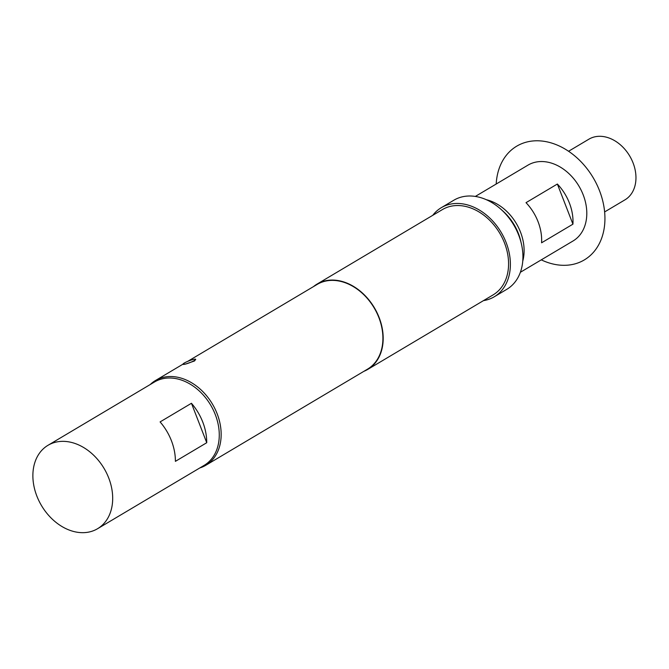 <?xml version="1.0" encoding="UTF-8"?>
<svg xmlns="http://www.w3.org/2000/svg" width="669" height="669" viewBox="0 0 669 669"><rect width="100%" height="100%" fill="white"/><g stroke="black" fill="none" stroke-linecap="round" stroke-linejoin="round"><path stroke-width="1" d="M193.199 359.479A6.841 0.987 158.8 0 1 195.691 359.32A6.841 0.987 158.8 0 1 194.378 360.516A6.841 0.987 158.8 0 1 185.43 364.095L182.938 364.262A6.841 0.987 158.8 0 1 186.333 361.979A6.841 0.987 158.8 0 1 193.199 359.479M195.691 359.32L194.545 360.951L185.43 364.095A6.841 0.987 158.8 0 1 182.938 364.262M521.017 242.329A44.656 33.492 -120.7 0 0 518.391 233.481A44.656 33.492 -120.7 0 0 501.909 210.191M486.271 199.697A44.104 33.082 59.3 0 1 522.765 261.086M568.566 151.269L588.912 139.177A35.29 26.467 59.3 0 1 594.315 136.953A35.29 26.467 59.3 0 1 631.536 159.398A35.29 26.467 59.3 0 1 624.971 199.839L604.625 211.931M496.189 184.034A66.164 49.623 59.3 0 1 526.846 142.012A66.164 49.623 59.3 0 1 599.524 190.724A66.164 49.623 59.3 0 1 574.194 264.088A66.164 49.623 59.3 0 1 541.263 259.856M526.018 202.665L557.369 184.034A44.104 33.082 59.3 0 1 572.932 224.165L541.581 242.797A44.104 33.082 -120.7 0 0 526.018 202.665M475.308 196.443L527.983 165.134A44.104 33.082 59.3 0 1 534.732 162.358A44.104 33.082 59.3 0 1 581.261 190.414A44.104 33.082 59.3 0 1 573.057 240.965L520.382 272.275M191.443 403.282A48.519 36.385 59.3 0 1 206.738 442.719L175.395 461.351A48.519 36.385 -120.7 0 0 160.092 421.913L191.443 403.282L206.738 442.719M97.574 528.711L204.154 465.365A48.519 36.385 -120.7 0 0 213.177 409.754A48.519 36.385 -120.7 0 0 162.007 378.897A48.519 36.385 -120.7 0 0 154.572 381.949L47.992 445.303A48.519 36.385 -120.7 0 0 38.969 500.905A48.519 36.385 -120.7 0 0 90.148 531.771A48.519 36.385 -120.7 0 0 97.574 528.711A48.519 36.385 -120.7 0 0 106.597 473.108A48.519 36.385 -120.7 0 0 55.427 442.251A48.519 36.385 -120.7 0 0 47.992 445.303M150.224 384.533A49.289 36.971 59.3 0 1 155.434 380.544A49.289 36.971 59.3 0 1 217.132 413.735A49.289 36.971 59.3 0 1 205.801 465.281A49.289 36.971 59.3 0 1 199.805 467.949M432.768 215.318A51.822 38.869 59.3 0 1 441.281 207.691A51.822 38.869 59.3 0 1 506.149 242.588A51.822 38.869 59.3 0 1 494.24 296.785A51.822 38.869 59.3 0 1 483.47 300.624M441.281 207.691L453.816 200.232A51.822 38.869 59.3 0 1 518.692 235.128A51.822 38.869 59.3 0 1 506.776 289.334L494.24 296.785M313.502 286.591A49.623 37.213 59.3 0 1 317.014 284.116A49.623 37.213 59.3 0 1 379.131 317.524A49.623 37.213 59.3 0 1 367.724 369.422A49.623 37.213 59.3 0 1 363.869 371.328M317.014 284.116L442.41 209.581A49.623 37.213 59.3 0 1 504.518 242.998A49.623 37.213 59.3 0 1 493.112 294.895L367.724 369.422M187.629 361.411L317.19 284.4A49.289 36.971 59.3 0 1 378.88 317.591A49.289 36.971 59.3 0 1 367.557 369.137L205.801 465.281M572.932 224.165L557.369 184.034M155.434 380.544L182.93 364.195"/></g></svg>
